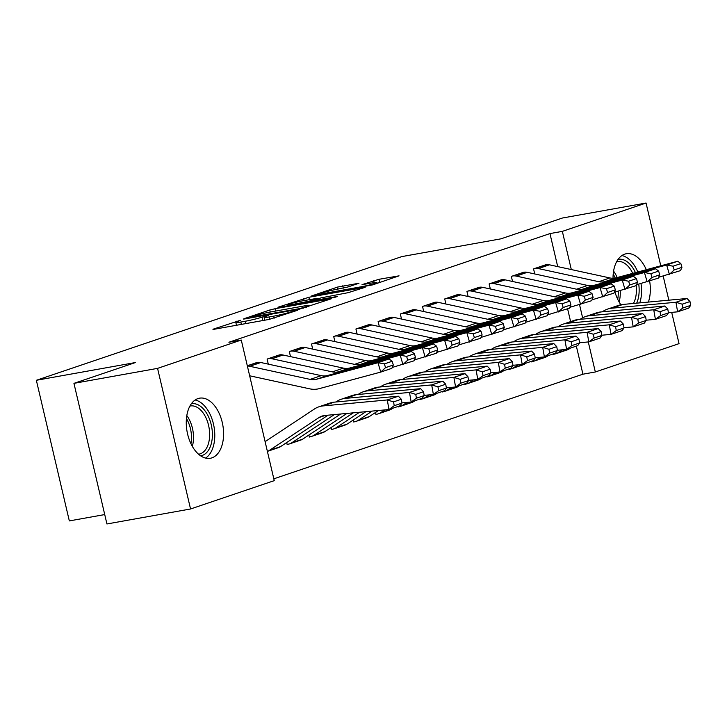 <?xml version="1.0" encoding="UTF-8"?>
<svg xmlns="http://www.w3.org/2000/svg" width="727" height="727" viewBox="0 0 727 727"><rect width="100%" height="100%" fill="white"/><g stroke="black" fill="none" stroke-linecap="round" stroke-linejoin="round"><path stroke-width="1.09" d="M240.464 320.271L213.647 329.013L212.947 329.34L214.51 329.204L269.226 319.398L297.607 310.275L290.355 312.056A12.295 0.881 -13.2 0 1 273.652 316.154L269.09 316.972A12.295 0.881 -13.2 0 1 264.092 317.417A12.295 0.881 -13.2 0 1 266.336 316.354L268.726 315.209L262.083 317.117A12.295 0.881 -13.2 0 1 245.381 321.225L240.819 322.043A12.295 0.881 -13.2 0 1 235.83 322.488A12.295 0.881 -13.2 0 1 238.065 321.425L240.464 320.271M620.876 304.749A30.525 18.157 -100.2 0 1 615.006 292.109M613.025 278.259A30.525 18.157 -100.2 0 1 624.729 254.141A30.525 18.157 -100.2 0 1 626.301 253.741A30.525 18.157 -100.2 0 1 646.303 269.708M211.875 457.874A30.525 18.157 -100.2 0 1 210.303 458.274A30.525 18.157 -100.2 0 1 187.312 432.765A30.525 18.157 -100.2 0 1 197.962 398.587A30.525 18.157 -100.2 0 1 199.534 398.178A30.525 18.157 -100.2 0 1 222.535 423.696A30.525 18.157 -100.2 0 1 211.875 457.874M358.984 283.23L337.555 287.074L311.138 296.107L372.633 284.884L399.05 275.842L378.949 279.304L362.019 284.648L372.778 282.858A10.278 0.736 -13.2 0 1 376.95 282.485A10.278 0.736 -13.2 0 1 371.588 284.421A10.278 0.736 -13.2 0 1 361.119 286.801L325.096 293.263A10.278 0.736 -13.2 0 1 320.925 293.635A10.278 0.736 -13.2 0 1 326.278 291.7A10.278 0.736 -13.2 0 1 336.755 289.319L347.979 286.956L358.984 283.23M557.7 266.6L549.957 233.585L228.887 342.253L241.273 340.036L274.252 480.647L190.547 508.982L157.568 368.371L241.273 340.036M549.957 233.585L562.344 231.368L646.058 203.033L660.779 265.809M190.547 508.982L106.933 523.967L73.945 383.356L135.449 362.537L36.35 380.294L401.831 256.595L500.93 238.838L562.434 218.018L646.058 203.033M73.945 383.356L157.568 368.371M274.988 308.73L269.772 310.011L244.054 318.717L243.354 319.053L244.917 318.908L299.633 309.102L331.267 298.788L274.988 308.73L275.542 311.083M277.941 307.248L308.884 297.261L365.163 287.31L348.233 292.654L320.825 297.916L312.819 300.714L337.482 296.434L334.438 297.47L278.023 307.566M36.35 380.294L69.329 520.914L104.724 514.571M524.721 272.125L511.345 276.396L512.535 281.467M531.273 361.364L531.401 361.901L532.509 361.528M480.32 287.156L466.943 291.427L468.133 296.498M486.872 376.395L486.999 376.931L488.108 376.559M435.909 302.178L422.532 306.458L423.723 311.529M442.461 391.426L442.589 391.962L443.697 391.589M391.499 317.208L378.122 321.488L379.312 326.559M398.051 406.457L398.178 406.993L399.287 406.62M347.088 332.239L333.711 336.519L334.902 341.59M353.295 420.006L353.767 422.023L354.876 421.651M302.686 347.27L289.31 351.55L290.5 356.621M308.884 435.037L309.366 437.054L310.474 436.682M257.113 362.446L247.307 365.772L258.276 362.3M273.825 478.82L582.936 374.196L576.347 346.107M570.604 321.616L567.605 308.839M286.683 442.552L287.156 444.57L288.265 444.197M280.477 354.785L267.1 359.065L268.29 364.136M331.094 427.521L331.567 429.539L332.675 429.166M324.887 339.754L311.51 344.035L312.701 349.105M375.495 412.491L375.977 414.508L377.086 414.136M369.298 324.724L355.921 329.004L357.111 334.075M420.251 398.941L420.379 399.477L421.496 399.105M413.708 309.693L400.323 313.973L401.513 319.044M464.662 383.911L464.789 384.447L465.898 384.074M458.11 294.671L444.733 298.942L445.924 304.013M509.073 368.88L509.2 369.416L510.309 369.043M502.521 279.641L489.144 283.912L490.334 288.982M553.483 353.849L553.611 354.385L554.719 354.013M546.931 264.61L533.554 268.881L534.745 273.952M649.638 281.076A30.525 18.157 -100.2 0 1 648.375 302.087M671.703 312.383L679.036 343.644L595.331 371.979L588.279 341.935M582.618 317.79L579.555 304.722M571.304 269.553L562.344 231.368M663.188 276.06L668.84 300.187M582.936 374.196L595.331 371.979M250.706 317.145L299.342 308.675L306.149 306.703A12.295 0.881 -13.2 0 0 308.393 305.64A12.295 0.881 -13.2 0 0 303.395 306.085L270.571 311.974A12.295 0.881 -13.2 0 0 253.868 316.072L250.706 317.145M303.014 300.76A10.278 0.736 -13.2 0 0 292.545 303.15A10.278 0.736 -13.2 0 0 287.183 305.076A10.278 0.736 -13.2 0 0 291.354 304.704L309.266 301.151L317.272 298.343L303.014 300.76M269.453 450.367L280.558 446.605A13.695 10.969 -108.7 0 1 278.496 447.614L267.4 451.376A13.695 10.969 -108.7 0 0 267.4 451.376A13.695 10.969 -108.7 0 0 269.453 450.367L319.062 417.525A19.565 15.667 71.3 0 1 322.006 416.089A19.565 15.667 71.3 0 1 324.896 415.471L388.972 409.528L387.282 399.95L323.206 405.902A29.353 23.5 -108.7 0 0 318.862 406.82A29.353 23.5 -108.7 0 0 314.464 408.983L265.11 441.643M393.552 401.886L394.225 405.711L401.995 403.085L401.322 399.25L393.552 401.886L387.282 399.95L398.378 396.197L334.302 402.14A29.353 23.5 -108.7 0 0 329.967 403.058L318.862 406.82M280.558 446.605L328.031 415.181M401.995 403.085L400.068 405.766L388.972 409.528L394.225 405.711M398.378 396.197L401.322 399.25M257.167 362.428A13.695 10.969 71.3 0 1 260.829 362.519L321.225 375.641A19.565 15.667 -108.7 0 0 327.504 375.523L389.09 358.947L377.985 362.7L384.419 363.891L385.519 367.644L393.289 365.018L392.189 361.264L384.419 363.891M393.289 365.018L391.844 368.325L380.739 372.088L319.162 388.663A29.353 23.5 71.3 0 1 309.738 388.836L249.661 375.786M385.519 367.644L380.739 372.088L377.985 362.7L316.409 379.276A19.565 15.667 -108.7 0 1 310.12 379.394L249.734 366.272A13.695 10.969 71.3 0 0 247.38 366.054M392.189 361.264L389.09 358.947M287.12 444.397L288.328 444.188A13.695 10.969 -108.7 0 0 289.6 443.861A13.695 10.969 -108.7 0 0 291.654 442.852L334.347 414.599M401.958 402.867L411.173 402.013L409.483 392.435L345.407 398.387A29.353 23.5 -108.7 0 0 341.072 399.305A29.353 23.5 -108.7 0 0 336.665 401.468L335.865 401.995M415.753 394.37L416.426 398.196L424.204 395.57L423.523 391.735L415.753 394.37L409.483 392.435L420.588 388.681L356.512 394.625A29.353 23.5 -108.7 0 0 352.168 395.543L341.072 399.305M289.6 443.861L300.705 440.099A13.695 10.969 -108.7 0 0 302.759 439.09L340.654 414.008M424.204 395.57L422.278 398.251L411.173 402.013L416.426 398.196M420.588 388.681L423.523 391.735M309.32 436.882L310.538 436.673A13.695 10.969 -108.7 0 0 311.801 436.345A13.695 10.969 -108.7 0 0 313.864 435.337L346.961 413.427M424.159 395.352L433.383 394.497L431.684 384.919L367.617 390.872A29.353 23.5 -108.7 0 0 363.273 391.789A29.353 23.5 -108.7 0 0 358.874 393.952L358.066 394.479M437.954 386.855L438.635 390.681L446.405 388.054L445.724 384.219L437.954 386.855L431.684 384.919L442.788 381.166L378.712 387.109A29.353 23.5 -108.7 0 0 374.378 388.027L363.273 391.789M311.801 436.345L322.906 432.583A13.695 10.969 -108.7 0 0 324.96 431.574L353.267 412.836M446.405 388.054L444.479 390.744L433.383 394.497L438.635 390.681M442.788 381.166L445.724 384.219M279.313 354.93L279.377 354.912A13.695 10.969 71.3 0 1 283.039 355.003L343.426 368.126A19.565 15.667 -108.7 0 0 349.714 368.007L411.291 351.432L400.195 355.185L406.62 356.375L407.72 360.129L415.49 357.502L414.39 353.749L406.62 356.375M415.49 357.502L414.054 360.81L392.226 367.453M407.72 360.129L402.949 364.572L400.195 355.185L338.609 371.761A19.565 15.667 -108.7 0 1 332.33 371.879L271.934 358.756A13.695 10.969 71.3 0 0 268.272 358.675L268.208 358.684M414.39 353.749L411.291 351.432M301.514 347.415L301.578 347.397A13.695 10.969 71.3 0 1 305.24 347.488L365.636 360.61A19.565 15.667 -108.7 0 0 371.915 360.492L433.501 343.916L422.396 347.67L428.821 348.86L429.93 352.613L437.699 349.987L436.6 346.234L428.821 348.86M437.699 349.987L436.255 353.295L414.426 359.938M429.93 352.613L425.15 357.057L422.396 347.67L360.81 364.245A19.565 15.667 -108.7 0 1 354.531 364.363L294.135 351.241A13.695 10.969 71.3 0 0 290.482 351.159L290.418 351.168M436.6 346.234L433.501 343.916M191.301 403.839A26.417 15.712 -100.2 0 1 212.239 438.217A26.417 15.712 -100.2 0 1 200.616 455.829M198.535 454.211A24.464 14.549 79.8 0 0 199.016 454.139A24.464 14.549 79.8 0 0 209.503 437.872A24.464 14.549 79.8 0 0 190.383 405.984A24.464 14.549 79.8 0 0 189.901 406.084M205.55 458.092A30.334 18.039 79.8 0 0 214.601 439.462A30.334 18.039 79.8 0 0 195.145 400.004M638.733 284.175A26.417 15.712 -100.2 0 1 638.997 293.772A26.417 15.712 -100.2 0 1 636.661 303.168M633.435 303.468A24.464 14.549 79.8 0 0 636.27 293.426A24.464 14.549 79.8 0 0 636.152 285.529M639.805 302.877A30.334 18.039 79.8 0 0 641.368 295.026A30.334 18.039 79.8 0 0 640.996 283.566M637.806 271.998A30.334 18.039 79.8 0 0 621.903 255.559M618.068 259.394A26.417 15.712 -100.2 0 1 635.425 272.634M632.735 273.361A24.464 14.549 79.8 0 0 617.15 261.538A24.464 14.549 79.8 0 0 616.669 261.638M331.53 429.366L332.739 429.157A13.695 10.969 -108.7 0 0 334.011 428.83A13.695 10.969 -108.7 0 0 336.065 427.821L359.583 412.254M446.369 387.836L455.584 386.982L453.893 377.404L389.817 383.356A29.353 23.5 -108.7 0 0 385.483 384.274A29.353 23.5 -108.7 0 0 381.075 386.437L380.266 386.964M460.164 379.34L460.836 383.165L468.606 380.539L467.934 376.704L460.164 379.34L453.893 377.404L464.998 373.651L400.922 379.594A29.353 23.5 -108.7 0 0 396.578 380.512L385.483 384.274M334.011 428.83L345.107 425.068A13.695 10.969 -108.7 0 0 347.17 424.059L365.89 411.673M468.606 380.539L466.689 383.229L455.584 386.982L460.836 383.165M464.998 373.651L467.934 376.704M353.731 421.851L354.94 421.642A13.695 10.969 -108.7 0 0 356.212 421.315A13.695 10.969 -108.7 0 0 358.266 420.306L372.197 411.082M468.57 380.321L477.784 379.467L476.094 369.889L412.018 375.841A29.353 23.5 -108.7 0 0 407.683 376.759A29.353 23.5 -108.7 0 0 403.276 378.921L402.476 379.449M482.364 371.824L483.037 375.65L490.816 373.024L490.134 369.189L482.364 371.824L476.094 369.889L487.199 366.135L423.123 372.079A29.353 23.5 -108.7 0 0 418.788 372.996L407.683 376.759M356.212 421.315L367.317 417.552A13.695 10.969 -108.7 0 0 369.371 416.544L378.503 410.501M490.816 373.024L488.889 375.714L477.784 379.467L483.037 375.65M487.199 366.135L490.134 369.189M323.724 339.9L323.788 339.891A13.695 10.969 71.3 0 1 327.441 339.972L387.836 353.095A19.565 15.667 -108.7 0 0 394.116 352.977L455.702 336.401L444.597 340.154L451.031 341.345L452.13 345.098L459.9 342.472L458.801 338.718L451.031 341.345M459.9 342.472L458.455 345.779L436.636 352.422M452.13 345.098L447.359 349.542L444.597 340.154L383.02 356.73A19.565 15.667 -108.7 0 1 376.731 356.848L316.345 343.726A13.695 10.969 71.3 0 0 312.683 343.644L312.619 343.653M458.801 338.718L455.702 336.401M345.925 332.384L345.988 332.375A13.695 10.969 71.3 0 1 349.651 332.457L410.037 345.579A19.565 15.667 -108.7 0 0 416.326 345.461L477.903 328.886L466.807 332.639L473.232 333.829L474.331 337.582L482.11 334.956L481.001 331.203L473.232 333.829M482.11 334.956L480.665 338.264L458.837 344.907M474.331 337.582L469.56 342.026L466.807 332.639L405.221 349.214A19.565 15.667 -108.7 0 1 398.941 349.333L338.546 336.21A13.695 10.969 71.3 0 0 334.883 336.128L334.82 336.138M481.001 331.203L477.903 328.886M375.932 414.335L377.149 414.126A13.695 10.969 -108.7 0 0 378.422 413.799A13.695 10.969 -108.7 0 0 380.475 412.791L384.81 409.91M490.77 372.806L499.994 371.951L498.304 362.373L434.228 368.325A29.353 23.5 -108.7 0 0 429.884 369.243A29.353 23.5 -108.7 0 0 425.486 371.406L424.677 371.933M504.565 364.309L505.247 368.135L513.017 365.508L512.344 361.673L504.565 364.309L498.304 362.373L509.4 358.62L445.324 364.563A29.353 23.5 -108.7 0 0 440.989 365.481L429.884 369.243M378.422 413.799L389.518 410.037A13.695 10.969 -108.7 0 0 391.571 409.028L392.762 408.247M513.017 365.508L511.09 368.198L499.994 371.951L505.247 368.135M509.4 358.62L512.344 361.673M368.135 324.869L368.189 324.86A13.695 10.969 71.3 0 1 371.851 324.942L432.247 338.064A19.565 15.667 -108.7 0 0 438.526 337.946L500.112 321.37L489.007 325.123L495.441 326.314L496.541 330.067L504.311 327.441L503.211 323.688L495.441 326.314M504.311 327.441L502.866 330.749L481.038 337.392M496.541 330.067L491.761 334.511L489.007 325.123L427.431 341.699A19.565 15.667 -108.7 0 1 421.142 341.817L360.746 328.695A13.695 10.969 71.3 0 0 357.093 328.613L357.03 328.622M503.211 323.688L500.112 321.37M398.142 406.82L399.35 406.611A13.695 10.969 -108.7 0 0 400.622 406.284A13.695 10.969 -108.7 0 0 402.676 405.275L407.02 402.394M512.98 365.29L522.195 364.436L520.505 354.867L456.429 360.81A29.353 23.5 -108.7 0 0 452.094 361.728A29.353 23.5 -108.7 0 0 447.687 363.891L446.887 364.418M526.775 356.793L527.448 360.619L535.217 357.993L534.545 354.158L526.775 356.793L520.505 354.867L531.61 351.105L467.534 357.048A29.353 23.5 -108.7 0 0 463.19 357.966L452.094 361.728M400.622 406.284L411.727 402.522A13.695 10.969 -108.7 0 0 413.781 401.513L414.963 400.731M535.217 357.993L533.3 360.683L522.195 364.436L527.448 360.619M531.61 351.105L534.545 354.158M390.335 317.354L390.399 317.345A13.695 10.969 71.3 0 1 394.052 317.426L454.448 330.549A19.565 15.667 -108.7 0 0 460.736 330.431L522.313 313.855L511.208 317.608L517.642 318.799L518.742 322.552L526.512 319.925L525.412 316.172L517.642 318.799M526.512 319.925L525.067 323.233L503.248 329.876M518.742 322.552L513.971 326.996L511.208 317.608L449.631 334.184A19.565 15.667 -108.7 0 1 443.352 334.302L382.956 321.18A13.695 10.969 71.3 0 0 379.294 321.098L379.23 321.107M525.412 316.172L522.313 313.855M420.342 399.305L421.551 399.096A13.695 10.969 -108.7 0 0 422.823 398.769A13.695 10.969 -108.7 0 0 424.877 397.76L429.221 394.879M535.181 357.775L544.396 356.921L542.706 347.352L478.63 353.295A29.353 23.5 -108.7 0 0 474.295 354.213A29.353 23.5 -108.7 0 0 469.887 356.375L469.088 356.902M548.976 349.278L549.657 353.104L557.427 350.478L556.746 346.643L548.976 349.278L542.706 347.352L553.81 343.589L489.734 349.533A29.353 23.5 -108.7 0 0 485.4 350.45L474.295 354.213M422.823 398.769L433.928 395.006A13.695 10.969 -108.7 0 0 435.982 393.998L437.163 393.216M557.427 350.478L555.501 353.168L544.396 356.921L549.657 353.104M553.81 343.589L556.746 346.643M412.536 309.838L412.6 309.829A13.695 10.969 71.3 0 1 416.262 309.911L476.658 323.033A19.565 15.667 -108.7 0 0 482.937 322.915L544.523 306.34L533.418 310.093L539.843 311.283L540.952 315.036L548.721 312.41L547.613 308.657L539.843 311.283M548.721 312.41L547.277 315.718L525.448 322.361M540.952 315.036L536.172 319.48L533.418 310.093L471.832 326.668A19.565 15.667 -108.7 0 1 465.553 326.786L405.157 313.664A13.695 10.969 71.3 0 0 401.495 313.582L401.44 313.591M547.613 308.657L544.523 306.34M442.543 391.789L443.761 391.58A13.695 10.969 -108.7 0 0 445.033 391.253A13.695 10.969 -108.7 0 0 447.087 390.245L451.431 387.364M557.391 350.26L566.606 349.405L564.915 339.836L500.839 345.779A29.353 23.5 -108.7 0 0 496.496 346.697A29.353 23.5 -108.7 0 0 492.097 348.86L491.288 349.387M571.186 341.763L571.858 345.589L579.628 342.962L578.956 339.127L571.186 341.763L564.915 339.836L576.011 336.074L511.935 342.017A29.353 23.5 -108.7 0 0 507.6 342.935L496.496 346.697M445.033 391.253L456.129 387.491A13.695 10.969 -108.7 0 0 458.192 386.482L459.373 385.701M579.628 342.962L577.701 345.652L566.606 349.405L571.858 345.589M576.011 336.074L578.956 339.127M434.746 302.323L434.801 302.314A13.695 10.969 71.3 0 1 438.463 302.396L498.858 315.518A19.565 15.667 -108.7 0 0 505.138 315.4L566.724 298.824L555.619 302.577L562.053 303.768L563.152 307.521L570.922 304.895L569.823 301.142L562.053 303.768M570.922 304.895L569.477 308.203L547.658 314.846M563.152 307.521L558.372 311.965L555.619 302.577L494.042 319.153A19.565 15.667 -108.7 0 1 487.753 319.271L427.358 306.149A13.695 10.969 71.3 0 0 423.705 306.067L423.641 306.076M569.823 301.142L566.724 298.824M464.753 384.283L465.962 384.065A13.695 10.969 -108.7 0 0 467.234 383.738A13.695 10.969 -108.7 0 0 469.288 382.729L473.631 379.848M579.592 342.744L588.806 341.89L587.116 332.321L523.04 338.264A29.353 23.5 -108.7 0 0 518.705 339.182A29.353 23.5 -108.7 0 0 514.298 341.345L513.498 341.872M593.386 334.247L594.059 338.073L601.838 335.447L601.156 331.612L593.386 334.247L587.116 332.321L598.221 328.559L534.145 334.502A29.353 23.5 -108.7 0 0 529.801 335.42L518.705 339.182M467.234 383.738L478.339 379.976A13.695 10.969 -108.7 0 0 480.393 378.967L481.574 378.185M601.838 335.447L599.911 338.137L588.806 341.89L594.059 338.073M598.221 328.559L601.156 331.612M456.947 294.808L457.01 294.798A13.695 10.969 71.3 0 1 460.673 294.88L521.059 308.003A19.565 15.667 -108.7 0 0 527.348 307.885L588.925 291.309L577.829 295.062L584.254 296.252L585.353 300.006L593.123 297.379L592.023 293.626L584.254 296.252M593.123 297.379L591.678 300.687L569.859 307.33M585.353 300.006L580.582 304.449L577.829 295.062L516.243 311.638A19.565 15.667 -108.7 0 1 509.963 311.756L449.568 298.633A13.695 10.969 71.3 0 0 445.905 298.552L445.842 298.561M592.023 293.626L588.925 291.309M486.954 376.768L488.171 376.55A13.695 10.969 -108.7 0 0 489.435 376.222A13.695 10.969 -108.7 0 0 491.497 375.214L495.832 372.333M601.792 335.229L611.016 334.375L609.317 324.805L545.25 330.749A29.353 23.5 -108.7 0 0 540.906 331.666A29.353 23.5 -108.7 0 0 536.499 333.829L535.699 334.356M615.587 326.732L616.269 330.558L624.039 327.932L623.357 324.097L615.587 326.732L609.317 324.805L620.422 321.043L556.346 326.986A29.353 23.5 -108.7 0 0 552.011 327.904L540.906 331.666M489.435 376.222L500.539 372.46A13.695 10.969 -108.7 0 0 502.593 371.452L503.784 370.67M624.039 327.932L622.112 330.621L611.016 334.375L616.269 330.558M620.422 321.043L623.357 324.097M479.148 287.292L479.211 287.283A13.695 10.969 71.3 0 1 482.873 287.365L543.269 300.487A19.565 15.667 -108.7 0 0 549.548 300.369L611.134 283.794L600.029 287.547L606.454 288.737L607.563 292.49L615.333 289.864L614.233 286.111L606.454 288.737M615.333 289.864L613.888 293.172L592.06 299.815M607.563 292.49L602.783 296.934L600.029 287.547L538.443 304.122A19.565 15.667 -108.7 0 1 532.164 304.24L471.768 291.118A13.695 10.969 71.3 0 0 468.115 291.036L468.052 291.045M614.233 286.111L611.134 283.794M509.164 369.252L510.372 369.034A13.695 10.969 -108.7 0 0 511.644 368.707A13.695 10.969 -108.7 0 0 513.698 367.698L518.042 364.818M624.002 327.713L633.217 326.859L631.527 317.29L567.451 323.233A29.353 23.5 -108.7 0 0 563.116 324.151A29.353 23.5 -108.7 0 0 558.709 326.314L557.9 326.841M637.797 319.217L638.47 323.042L646.239 320.416L645.567 316.581L637.797 319.217L631.527 317.29L642.632 313.528L578.556 319.471A29.353 23.5 -108.7 0 0 574.212 320.389L563.116 324.151M511.644 368.707L522.74 364.945A13.695 10.969 -108.7 0 0 524.803 363.936L525.984 363.155M646.239 320.416L644.322 323.106L633.217 326.859L638.47 323.042M642.632 313.528L645.567 316.581M501.357 279.777L501.421 279.768A13.695 10.969 71.3 0 1 505.074 279.85L565.47 292.972A19.565 15.667 -108.7 0 0 571.749 292.854L633.335 276.278L622.23 280.031L628.664 281.222L629.764 284.984L637.534 282.349L636.434 278.595L628.664 281.222M637.534 282.349L636.089 285.656L614.27 292.299M629.764 284.984L624.993 289.419L622.23 280.031L560.653 296.607A19.565 15.667 -108.7 0 1 554.365 296.725L493.978 283.603A13.695 10.969 71.3 0 0 490.316 283.521L490.252 283.53M636.434 278.595L633.335 276.278M531.364 361.737L532.573 361.519A13.695 10.969 -108.7 0 0 533.845 361.192A13.695 10.969 -108.7 0 0 535.899 360.183L540.243 357.302M646.203 320.198L655.418 319.344L653.727 309.775L589.652 315.718A29.353 23.5 -108.7 0 0 585.317 316.636A29.353 23.5 -108.7 0 0 580.909 318.799L580.11 319.326M659.998 311.701L660.67 315.527L668.449 312.901L667.768 309.066L659.998 311.701L653.727 309.775L664.832 306.012L600.756 311.956A29.353 23.5 -108.7 0 0 596.422 312.874L585.317 316.636M533.845 361.192L544.95 357.43A13.695 10.969 -108.7 0 0 547.004 356.421L548.185 355.639M668.449 312.901L666.523 315.591L655.418 319.344L660.67 315.527M664.832 306.012L667.768 309.066M523.558 272.262L523.622 272.252A13.695 10.969 71.3 0 1 527.284 272.334L587.67 285.457A19.565 15.667 -108.7 0 0 593.959 285.338L655.536 268.763L644.44 272.516L650.865 273.715L651.965 277.469L659.743 274.833L658.635 271.08L650.865 273.715M659.743 274.833L658.298 278.141L636.47 284.784M651.965 277.469L647.194 281.903L644.44 272.516L582.854 289.092A19.565 15.667 -108.7 0 1 576.575 289.21L516.179 276.087A13.695 10.969 71.3 0 0 512.517 276.006L512.453 276.015M658.635 271.08L655.536 268.763M553.565 354.222L554.783 354.004A13.695 10.969 -108.7 0 0 556.055 353.676A13.695 10.969 -108.7 0 0 558.109 352.668L562.444 349.787M668.404 312.683L677.628 311.828L675.937 302.259L611.861 308.203A29.353 23.5 -108.7 0 0 607.518 309.12A29.353 23.5 -108.7 0 0 603.119 311.283L602.31 311.81M682.199 304.186L682.88 308.012L690.65 305.385L689.978 301.551L682.199 304.186L675.937 302.259L687.033 298.497L622.957 304.44A29.353 23.5 -108.7 0 0 618.622 305.358L607.518 309.12M556.055 353.676L567.151 349.914A13.695 10.969 -108.7 0 0 569.205 348.905L570.395 348.124M690.65 305.385L688.723 308.075L677.628 311.828L682.88 308.012M687.033 298.497L689.978 301.551M545.768 264.746L545.823 264.737A13.695 10.969 71.3 0 1 549.485 264.819L609.88 277.941A19.565 15.667 -108.7 0 0 616.16 277.823L677.746 261.247L666.641 265.001L673.066 266.2L674.174 269.953L681.944 267.318L680.845 263.565L673.066 266.2M681.944 267.318L680.499 270.626L658.671 277.269M674.174 269.953L669.394 274.388L666.641 265.001L605.064 281.576A19.565 15.667 -108.7 0 1 598.775 281.694L538.38 268.572A13.695 10.969 71.3 0 0 534.727 268.49L534.663 268.499M680.845 263.565L677.746 261.247M236.957 321.825L236.802 321.17M293.499 311.665L293.344 311.038M265.228 316.754L265.073 316.109M241.373 324.387L240.819 322.043M245.926 323.57L245.381 321.225M262.883 320.534L262.083 317.117M269.644 319.317L269.09 316.972M274.134 318.217L273.652 316.154M290.5 312.683L290.355 312.056M270.244 312.028L269.772 310.011M251.415 317.744L251.306 317.281M299.451 309.139L299.342 308.675M303.123 308.33L302.995 307.775M306.303 307.33L306.149 306.703M304.131 300.56L303.659 298.543M309.429 299.606L308.884 297.261M314.491 301.042L314.382 300.578M291.463 305.167L291.354 304.704M304.159 302.895L304.05 302.432M309.457 301.95L309.266 301.151M316.718 299.306L316.572 298.679M325.205 293.726L325.096 293.263M361.228 287.274L361.119 286.801M374.205 282.621L373.723 280.586M379.694 282.494L378.949 279.304M338.028 289.092L337.555 287.074M343.326 288.137L342.771 285.793M319.062 417.525L325.223 415.444M323.206 405.902L334.302 402.14M321.225 375.641L310.12 379.394M327.504 375.523L316.409 379.276M260.829 362.519L249.734 366.272M345.407 398.387L356.512 394.625M291.654 442.852L302.759 439.09M367.617 390.872L378.712 387.109M313.864 435.337L324.96 431.574M279.377 354.912L268.272 358.675M343.426 368.126L332.33 371.879M349.714 368.007L338.609 371.761M283.039 355.003L271.934 358.756M301.578 347.397L290.482 351.159M365.636 360.61L354.531 364.363M371.915 360.492L360.81 364.245M305.24 347.488L294.135 351.241M186.812 415.59A24.464 14.549 -100.2 0 1 193.364 440.762A24.464 14.549 -100.2 0 1 192.328 446.369M190.937 443.706A23.655 14.067 79.8 0 0 191.346 440.78A23.655 14.067 79.8 0 0 186.439 418.57M620.213 290.7A24.464 14.549 -100.2 0 1 620.131 296.316A24.464 14.549 -100.2 0 1 619.095 301.932M617.705 299.26A23.655 14.067 79.8 0 0 618.114 296.334A23.655 14.067 79.8 0 0 618.214 291.245M613.579 271.144A24.464 14.549 -100.2 0 1 617.178 277.55M615.196 278.041A23.655 14.067 79.8 0 0 613.197 274.124M389.817 383.356L400.922 379.594M336.065 427.821L347.17 424.059M412.018 375.841L423.123 372.079M358.266 420.306L369.371 416.544M323.788 339.891L312.683 343.644M387.836 353.095L376.731 356.848M394.116 352.977L383.02 356.73M327.441 339.972L316.345 343.726M345.988 332.375L334.883 336.128M410.037 345.579L398.941 349.333M416.326 345.461L405.221 349.214M349.651 332.457L338.546 336.21M434.228 368.325L445.324 364.563M380.475 412.791L391.571 409.028M368.189 324.86L357.093 328.613M432.247 338.064L421.142 341.817M438.526 337.946L427.431 341.699M371.851 324.942L360.746 328.695M456.429 360.81L467.534 357.048M402.676 405.275L413.781 401.513M390.399 317.345L379.294 321.098M454.448 330.549L443.352 334.302M460.736 330.431L449.631 334.184M394.052 317.426L382.956 321.18M478.63 353.295L489.734 349.533M424.877 397.76L435.982 393.998M412.6 309.829L401.495 313.582M476.658 323.033L465.553 326.786M482.937 322.915L471.832 326.668M416.262 309.911L405.157 313.664M500.839 345.779L511.935 342.017M447.087 390.245L458.192 386.482M434.801 302.314L423.705 306.067M498.858 315.518L487.753 319.271M505.138 315.4L494.042 319.153M438.463 302.396L427.358 306.149M523.04 338.264L534.145 334.502M469.288 382.729L480.393 378.967M457.01 294.798L445.905 298.552M521.059 308.003L509.963 311.756M527.348 307.885L516.243 311.638M460.673 294.88L449.568 298.633M545.25 330.749L556.346 326.986M491.497 375.214L502.593 371.452M479.211 287.283L468.115 291.036M543.269 300.487L532.164 304.24M549.548 300.369L538.443 304.122M482.873 287.365L471.768 291.118M567.451 323.233L578.556 319.471M513.698 367.698L524.803 363.936M501.421 279.768L490.316 283.521M565.47 292.972L554.365 296.725M571.749 292.854L560.653 296.607M505.074 279.85L493.978 283.603M589.652 315.718L600.756 311.956M535.899 360.183L547.004 356.421M523.622 272.252L512.517 276.006M587.67 285.457L576.575 289.21M593.959 285.338L582.854 289.092M527.284 272.334L516.179 276.087M611.861 308.203L622.957 304.44M558.109 352.668L569.205 348.905M545.823 264.737L534.727 268.49M609.88 277.941L598.775 281.694M616.16 277.823L605.064 281.576M549.485 264.819L538.38 268.572M236.475 325.269L235.83 322.488M264.746 320.198L264.092 317.417M250.352 317.935L250.215 317.381M308.602 306.549L308.393 305.64M312.964 301.323L312.819 300.714M287.374 305.903L287.183 305.076M317.435 299.061L317.272 298.343M321.116 294.462L320.925 293.635M377.159 283.348L376.95 282.485"/></g></svg>
